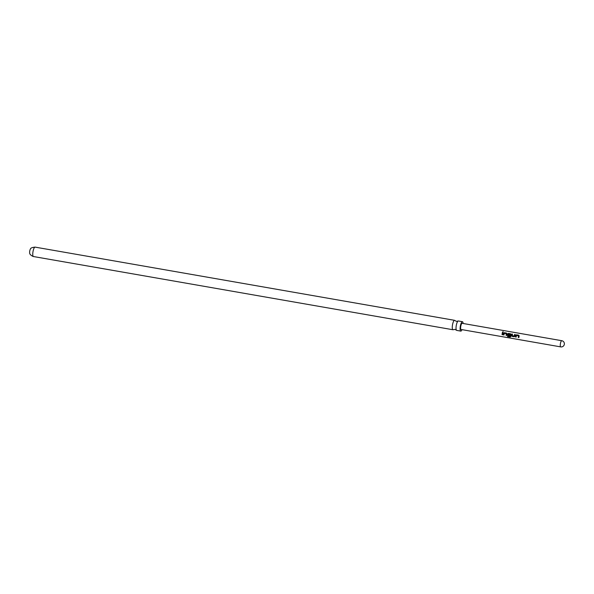 <?xml version="1.0" encoding="UTF-8"?>
<svg xmlns="http://www.w3.org/2000/svg" width="594" height="594" viewBox="0 0 594 594"><rect width="100%" height="100%" fill="white"/><g stroke="black" fill="none" stroke-linecap="round" stroke-linejoin="round"><path stroke-width="0.89" d="M503.059 331.489L502.814 332.143L503.059 331.489M503.066 331.601L502.836 332.217L503.066 331.601M456.749 330.405A4.782 1.285 -80.1 0 1 456.719 330.405A4.782 1.285 -80.1 0 1 456.682 330.398A4.782 1.285 -80.1 0 1 456.452 330.227A4.782 1.285 -80.1 0 1 456.296 325.349A4.782 1.285 -80.1 0 1 458.048 321.057A4.782 1.285 -80.1 0 1 458.36 320.983A4.782 1.285 -80.1 0 1 458.397 320.99M516.208 337.05L515.577 336.939L515.726 335.766L516.542 334.882L518.725 335.261L519.178 335.885M518.933 337.526L518.31 337.414L518.532 335.862L516.446 335.424L516.156 337.102L515.533 336.991L515.785 335.268L516.513 334.816L518.696 335.202L519.141 335.848L518.881 337.578L518.258 337.466L518.495 335.833M514.939 336.159L514.293 336.716L512.102 336.338L511.672 335.061L511.894 334.08L512.518 334.184M514.233 336.004L514.597 334.481L515.221 334.593L514.241 336.768L512.058 336.382L511.545 335.588L511.865 334.014L512.488 334.125L512.184 335.595L514.233 336.004L514.627 334.548L515.25 334.66M509.838 335.937L508.048 335.625L507.707 333.887L508.419 333.464L510.602 333.85L511.055 334.474M510.008 336.523L510.305 334.407L508.256 333.999L508.056 334.875L509.86 335.239L509.786 335.989L507.996 335.677L507.484 334.882L507.67 333.85L508.39 333.405L510.573 333.791L511.018 334.437L510.743 336.694L510.179 337.05L507.558 336.598L507.543 336.1L510.008 336.523L510.305 334.407M504.024 334.927L503.4 334.816L503.549 333.642L504.358 332.759L506.548 333.137L506.994 333.761M506.756 335.402L506.133 335.291L506.355 333.739L504.269 333.301L503.979 334.979L503.356 334.868L503.608 333.137L504.336 332.692L506.519 333.078L506.964 333.724L506.704 335.454L506.081 335.343L506.318 333.709M502.695 334.689L502.071 334.585L502.22 333.412L502.45 332.425L503.073 332.529M561.805 340.711A3.133 0.846 99.9 0 0 561.783 340.704A3.133 3.133 0 0 1 564.3 344.475A3.133 3.133 0 0 1 560.699 346.881L461.07 329.492A3.133 0.846 -80.1 0 1 460.788 326.18A3.133 0.846 -80.1 0 1 462.147 323.314L561.783 340.704A3.133 0.846 99.9 0 0 560.424 343.562A3.133 0.846 99.9 0 0 560.684 346.874A3.133 0.846 99.9 0 0 560.699 346.881A3.133 0.846 99.9 0 0 560.729 346.881M514.894 336.174L514.293 336.716M510.743 336.694L510.179 337.05L507.603 336.494L507.588 336.018M502.799 333.509L502.643 334.741L502.019 334.637L502.42 332.358L503.044 332.469L502.799 333.509M506.548 333.137L506.964 333.724M510.602 333.85L511.018 334.437M518.725 335.261L519.141 335.848M463.105 323.485A4.782 1.285 99.9 0 0 462.466 321.703A4.782 1.285 99.9 0 0 462.429 321.696A4.782 1.285 99.9 0 0 460.35 326.121A4.782 1.285 99.9 0 0 460.751 331.103A4.782 1.285 99.9 0 0 460.788 331.11A4.782 1.285 99.9 0 0 462.028 329.663M458.048 321.057L456.363 321.354L454.87 320.5A4.782 1.285 99.9 0 0 454.633 320.337A4.782 1.285 99.9 0 0 454.603 320.329A4.782 1.285 99.9 0 0 452.531 324.695A4.782 1.285 99.9 0 0 452.925 329.737A4.782 1.285 99.9 0 0 452.962 329.744A4.782 1.285 99.9 0 0 453.274 329.67L454.959 329.38L456.452 330.227M35.128 247.126A4.782 1.285 99.9 0 0 35.091 247.119C32.143 247.394 30.576 248.047 30.398 249.094A2.354 0.631 99.9 0 0 29.7 253.089C29.618 254.106 30.725 255.22 33.004 256.437L33.45 256.534A4.782 1.285 99.9 0 0 33.479 256.541M510.795 336.612L510.224 336.954M454.603 320.329L35.091 247.119A4.782 1.285 99.9 0 0 33.012 251.544A4.782 1.285 99.9 0 0 33.413 256.526A4.782 1.285 99.9 0 0 33.45 256.534L452.962 329.744M458.36 320.983L462.429 321.696M456.719 330.405L460.788 331.11"/></g></svg>
